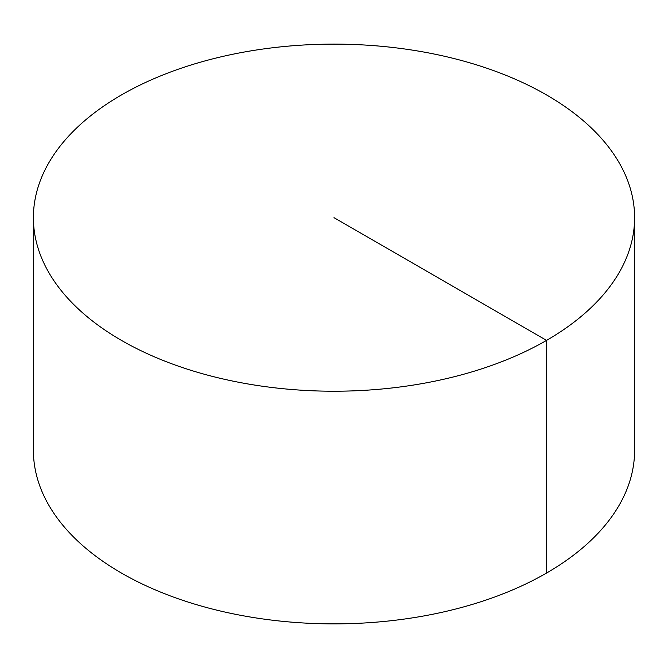 <?xml version="1.0" encoding="UTF-8"?>
<svg xmlns="http://www.w3.org/2000/svg" width="668" height="668" viewBox="0 0 668 668"><rect width="100%" height="100%" fill="white"/><g stroke="black" fill="none" stroke-linecap="round" stroke-linejoin="round"><path stroke-width="1" d="M634.6 217.668L634.6 450.332A300.6 173.546 180 0 1 449.038 610.669A300.6 173.546 180 0 1 121.442 573.052A300.6 173.546 180 0 1 33.4 450.332L33.4 217.668A300.6 173.546 180 0 1 218.962 57.331A300.6 173.546 180 0 1 546.558 94.948A300.6 173.546 180 0 1 634.6 217.668A300.6 173.546 180 0 1 334 391.223A300.6 173.546 180 0 1 33.4 217.668M546.558 573.052L546.558 340.388L334 217.668"/></g></svg>
